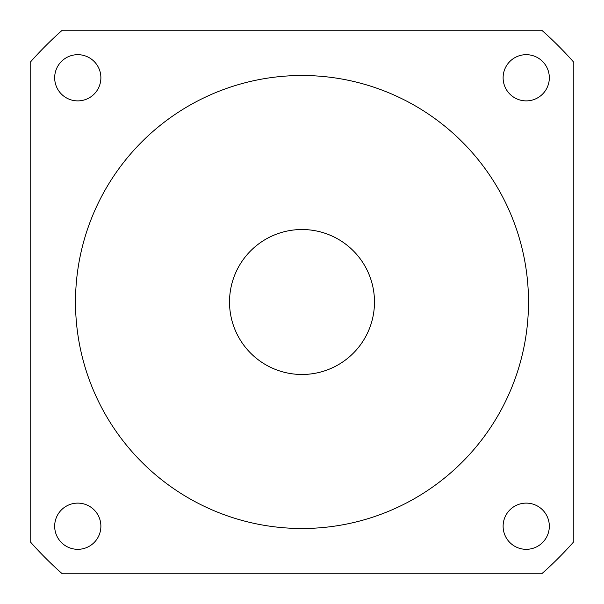 <?xml version="1.0" encoding="UTF-8"?>
<svg xmlns="http://www.w3.org/2000/svg" width="604" height="604" viewBox="0 0 604 604"><rect width="100%" height="100%" fill="white"/><g stroke="black" fill="none" stroke-linecap="round" stroke-linejoin="round"><path stroke-width="0.91" d="M54.677 77.78A23.103 23.103 0 0 0 77.78 100.883A23.103 23.103 0 0 0 100.883 77.78A23.103 23.103 0 0 0 77.78 54.677A23.103 23.103 0 0 0 54.677 77.78M503.117 77.78A23.103 23.103 0 0 0 526.22 100.883A23.103 23.103 0 0 0 549.323 77.78A23.103 23.103 0 0 0 526.22 54.677A23.103 23.103 0 0 0 503.117 77.78M503.117 526.22A23.103 23.103 0 0 0 526.22 549.323A23.103 23.103 0 0 0 549.323 526.22A23.103 23.103 0 0 0 526.22 503.117A23.103 23.103 0 0 0 503.117 526.22M54.677 526.22A23.103 23.103 0 0 0 77.78 549.323A23.103 23.103 0 0 0 100.883 526.22A23.103 23.103 0 0 0 77.78 503.117A23.103 23.103 0 0 0 54.677 526.22M374.48 302A72.48 72.48 0 0 0 302 229.52A72.48 72.48 0 0 0 229.52 302A72.48 72.48 0 0 0 302 374.48A72.48 72.48 0 0 0 374.48 302M528.5 302A226.5 226.5 0 0 0 302 75.5A226.5 226.5 0 0 0 75.5 302A226.5 226.5 0 0 0 302 528.5A226.5 226.5 0 0 0 528.5 302M573.8 541.705L573.8 62.295A362.4 362.4 0 0 0 541.705 30.2L62.295 30.2A362.4 362.4 0 0 0 30.2 62.295L30.2 541.705A362.4 362.4 0 0 0 62.295 573.8L541.705 573.8A362.4 362.4 0 0 0 573.8 541.705"/></g></svg>
